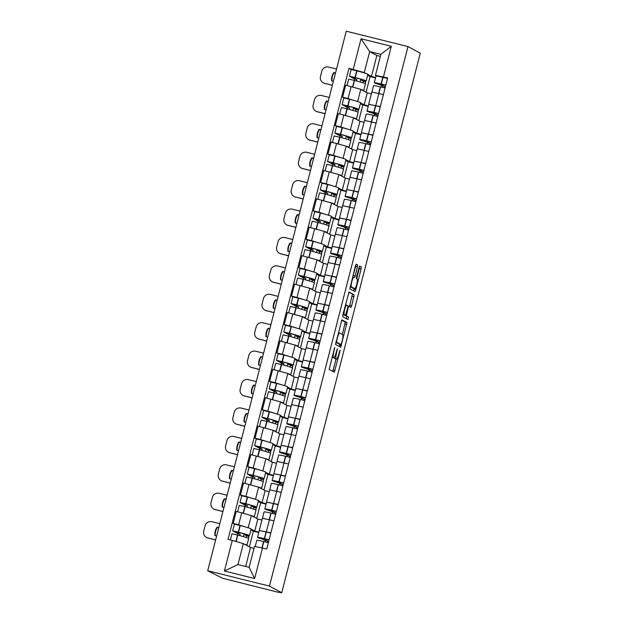 <?xml version="1.0" encoding="UTF-8"?>
<svg xmlns="http://www.w3.org/2000/svg" width="624" height="624" viewBox="0 0 624 624"><rect width="100%" height="100%" fill="white"/><g stroke="black" fill="none" stroke-linecap="round" stroke-linejoin="round"><path stroke-width="0.94" d="M334.729 347.35L329.152 369.439L334.3 372.216L339.916 351.577L340.025 350.212L338.879 353.824A5.912 1.006 104 0 1 336.539 359.065A5.912 1.006 104 0 1 336.5 359.05L336.071 358.816A5.912 1.006 104 0 1 336.625 352.607L337.381 348.785L336.227 352.388A5.912 1.006 104 0 1 333.887 357.63A5.912 1.006 104 0 1 333.848 357.614L333.419 357.388A5.912 1.006 104 0 1 333.973 351.172L334.729 347.35M357.435 266.932L357.607 264.989L356.156 264.209L355.423 265.847L349.838 288.889L354.97 291.665L355.719 290.027L361.132 268.928L361.304 266.986L359.549 266.042L356.499 276.713L356.327 278.655L357.193 279.123A4.945 0.842 104 0 1 356.756 284.209A4.945 0.842 104 0 1 354.767 288.701A4.945 0.842 104 0 1 354.736 288.686L351.351 286.861A4.945 0.842 104 0 1 351.796 281.767A4.945 0.842 104 0 1 353.777 277.282A4.945 0.842 104 0 1 353.808 277.298L354.385 277.602L355.118 275.964L357.435 266.932L355.633 266.487L355.852 264.592M407.995 46.566L420.264 53.188L281.736 592.722L269.467 586.1L407.995 46.566L346.25 31.2L207.722 570.734L222.698 578.292L277.82 592.176L280.901 592.511M341.89 319.823L335.556 344.495L340.704 347.272L347.03 322.592L341.866 319.816M342.872 314.746L349.034 292.016L354.167 294.793L351.679 305.76L350.945 307.398L348.832 306.267L348.106 307.905L346.39 315.838L348.559 317.008L347.927 319.511L342.693 316.688L342.872 314.746M281.736 592.722L279.934 592.27L280.839 592.761M269.467 586.1L207.722 570.734M260.075 530.728L270.878 532.841M251.098 529.136L254.74 531.094L258.898 532.132M261.924 520.096L257.829 519.074L251.339 515.572L241.722 512.795L238.633 524.815L249.155 528.083M238.633 524.815L233.15 523.45L234.538 524.199M273.967 520.814L262.392 518.255L259.303 530.283M241.722 512.795L236.231 511.423L233.15 523.45M267.368 502.312L278.179 504.426M258.398 500.721L262.033 502.679L266.198 503.716M241.839 495.784L240.443 495.035L245.934 496.4L256.448 499.668M281.26 492.398L269.693 489.84L266.604 501.868M269.217 491.681L265.122 490.659L258.64 487.157L243.532 483.007L240.443 495.035M274.669 473.897L285.472 476.011M265.691 472.306L269.334 474.263L273.491 475.301M249.132 467.368L247.736 466.619L253.227 467.984L263.749 471.253M288.561 463.983L276.986 461.425L273.897 473.452M276.518 463.265L272.415 462.244L265.933 458.741L250.825 454.592L247.736 466.619M281.962 445.481L292.765 447.595M272.992 443.89L276.627 445.848L280.784 446.885M256.425 438.953L255.037 438.204L260.528 439.569L271.042 442.837M295.854 435.568L284.279 433.009L281.198 445.037M283.811 434.85L279.716 433.828L273.226 430.326L258.118 426.176L255.037 438.204M289.255 417.066L300.066 419.172M280.285 415.475L283.92 417.433L288.085 418.47M263.726 410.537L262.33 409.789L267.821 411.154L278.343 414.422M303.155 407.152L291.58 404.594L288.491 416.621M291.104 406.435L287.009 405.413L280.527 401.911L265.418 397.761L262.33 409.789M296.556 388.651L307.359 390.757M287.578 387.052L291.221 389.017L295.378 390.055M271.019 382.122L269.623 381.373L275.114 382.738L285.636 386.006M310.448 378.737L298.873 376.178L295.784 388.206M298.405 378.019L294.302 376.997L287.82 373.495L272.711 369.346L269.623 381.373M303.849 360.235L314.66 362.341M294.879 358.636L298.514 360.602L302.671 361.639M278.312 353.707L276.923 352.958L282.415 354.323L292.929 357.591M317.741 350.321L306.166 347.763L303.085 359.791M305.698 349.604L301.603 348.582L295.113 345.08L280.012 340.93L276.923 352.958M311.142 331.82L321.953 333.926M302.172 330.221L305.807 332.186L309.972 333.224M285.613 325.291L284.216 324.542L289.708 325.907L300.23 329.176M325.042 321.906L313.466 319.348L310.378 331.375M312.991 321.188L308.896 320.167L302.414 316.664L287.305 312.515L284.216 324.542M318.443 303.404L329.246 305.51M309.465 301.805L313.108 303.771L317.265 304.808M292.906 296.876L291.517 296.119L297.001 297.492L307.523 300.76M332.335 293.491L320.759 290.932L317.671 302.952M320.291 292.773L316.189 291.751L309.707 288.249L294.598 284.099L291.517 296.119M325.736 274.989L336.547 277.095M316.766 273.39L320.401 275.356L324.566 276.393M300.206 268.46L298.81 267.704L304.301 269.077L314.816 272.345M339.628 265.075L328.06 262.517L324.971 274.537M327.584 264.358L323.489 263.336L317.008 259.834L301.899 255.684L298.81 267.704M333.037 246.574L343.84 248.68M324.059 244.975L327.701 246.94L331.859 247.978M307.499 240.045L306.103 239.288L311.594 240.661L322.117 243.929M346.928 236.66L335.353 234.101L332.264 246.121M334.885 235.942L330.782 234.92L324.301 231.418L309.192 227.269L306.103 239.288M340.33 218.158L351.133 220.264M331.352 216.559L334.994 218.525L339.152 219.562M314.792 211.63L313.404 210.873L318.895 212.246L329.41 215.514M354.221 208.244L342.646 205.686L339.565 217.706M342.178 207.519L338.083 206.505L331.594 203.003L316.485 198.853L313.404 210.873M347.623 189.743L358.433 191.849M338.653 188.144L342.287 190.109L346.453 191.147M322.093 183.214L320.697 182.458L326.188 183.83L336.71 187.099M361.522 179.829L349.947 177.271L346.858 189.29M349.471 179.104L345.376 178.09L338.894 174.587L323.786 170.438L320.697 182.458M354.923 161.327L365.726 163.433M345.946 159.728L349.588 161.694L353.746 162.731M329.386 154.799L327.99 154.042L333.481 155.407L344.003 158.683M368.815 151.414L357.24 148.855L354.151 160.875M356.772 150.688L352.669 149.674L346.187 146.172L331.079 142.022L327.99 154.042M362.216 132.912L373.027 135.018M353.246 131.313L356.881 133.279L361.039 134.316M336.679 126.383L335.291 125.627L340.782 126.992L351.296 130.268M376.108 122.998L364.533 120.44L361.452 132.46M364.065 122.273L359.97 121.259L353.48 117.757L338.38 113.607L335.291 125.627M369.509 104.497L380.32 106.603M360.539 102.898L364.174 104.863L368.339 105.901M343.98 97.968L342.584 97.211L348.075 98.576L358.597 101.852M383.409 94.583L371.834 92.024L368.745 104.044M371.358 93.857L367.263 92.843L360.781 89.341L345.673 85.192L342.584 97.211M367.263 92.843L364.174 104.863M359.97 121.259L356.881 133.279M352.669 149.674L349.588 161.694M345.376 178.09L342.287 190.109M338.083 206.505L334.994 218.525M330.782 234.92L327.701 246.94M323.489 263.336L320.401 275.356M316.189 291.751L313.108 303.771M308.896 320.167L305.807 332.186M301.603 348.582L298.514 360.602M294.302 376.997L291.221 389.017M287.009 405.413L283.92 417.433M279.716 433.828L276.627 445.848M272.415 462.244L269.334 474.263M265.122 490.659L262.033 502.679M257.829 519.074L254.74 531.094M253.999 548.356L250.528 547.49L243.344 543.613L237.97 564.564L249.132 567.341L254.506 546.39L266.737 548.987L387.676 77.945L375.453 75.348L380.827 54.397L369.665 51.62L364.291 72.571L365.89 73.437M250.528 547.49L245.653 566.475M262.509 547.934L254.647 578.534L224.406 571.007L232.268 540.407L243.344 543.613M364.291 72.571L348.98 68.312L228.033 539.354L232.268 540.407M353.207 69.365L361.07 38.766L391.303 46.285L383.448 76.892M380.328 56.363L376.849 55.497L369.665 51.62L361.07 38.766M376.81 76.081L375.453 75.348M367.832 74.482L371.475 76.448L375.632 77.485M376.849 55.497L371.475 76.448M351.273 69.553L348.98 68.312M243.422 536.64L244.14 533.863M250.723 508.225L251.433 505.448M258.016 479.809L258.734 477.032M265.317 451.394L266.027 448.617M272.61 422.978L273.32 420.202M279.903 394.563L280.621 391.786M287.204 366.148L287.914 363.371M294.497 337.724L295.207 334.948M301.79 309.309L302.507 306.532M309.091 280.894L309.8 278.117M316.384 252.478L317.101 249.701M323.684 224.063L324.394 221.286M330.977 195.647L331.687 192.871M338.27 167.232L338.988 164.455M345.571 138.817L346.281 136.04M352.864 110.401L353.574 107.624M360.157 81.986L360.875 79.209M254.647 578.534L249.132 567.341M224.406 571.007L237.97 564.564M380.827 54.397L391.303 46.285M334.019 357.614A5.912 1.006 104 0 0 334.269 358.371L336.071 358.816M334.784 358.621A5.912 1.006 104 0 1 334.737 358.621A5.912 1.006 104 0 1 334.698 358.605L334.269 358.371M332.803 371.405L336.102 358.956M342.397 334.448L345.228 322.148L341.585 320.174M339.206 346.46L339.862 344.308M336.632 340.798L336.515 342.163L341.024 344.596L342.209 340.86A5.912 1.006 104 0 0 342.763 334.643L339.682 332.982A5.912 1.006 104 0 0 339.643 332.966A5.912 1.006 104 0 0 337.303 338.208L336.632 340.798L336.211 340.696M339.245 344.152L335.798 342.295M348.722 292.375L354.167 294.793M349.44 306.595L352.365 294.341M344.51 315.089L348.559 317.008M346.39 318.685L346.765 316.563M346.687 305.105A4.945 0.842 104 0 0 346.655 305.089A4.945 0.842 104 0 0 344.666 309.582A4.945 0.842 104 0 0 344.23 314.668L345.431 315.315L347.701 307.687L347.88 305.744L345.431 304.785L346.616 305.089M343.621 314.863L345.423 315.315L342.935 314.496M352.755 277.025L355.633 266.487M354.767 288.701L352.973 288.249A4.945 0.842 104 0 0 353.005 288.257A4.945 0.842 104 0 1 352.934 288.241L350.072 286.689M356.671 278.842L359.33 268.484L359.26 266.409M353.48 290.854L354.182 288.553M239.827 535.618L240.185 534.238L235.076 531.469L238.04 532.132A11.856 0.507 14.4 0 1 246.932 534.846A11.856 0.507 14.4 0 1 247.073 534.971A11.856 0.507 14.4 0 1 244.358 534.612L246.659 535.852L246.238 537.498M248.516 538.333L248.999 536.437L246.862 535.283A14.305 0.616 -165.6 0 0 249.444 535.579L251.152 528.934A14.305 0.616 -165.6 0 0 250.973 528.778A14.305 0.616 -165.6 0 0 240.248 525.509L234.406 524.215L232.705 530.86L237.845 533.66L237.502 534.994M249.444 535.579A14.305 0.616 -165.6 0 0 249.272 535.423A14.305 0.616 -165.6 0 0 238.54 532.155L232.705 530.86M230.373 539.939L231.956 533.777L237.799 535.072A14.305 0.616 14.4 0 1 248.524 538.34A14.305 0.616 14.4 0 1 248.695 538.496L246.987 545.142A14.305 0.616 -165.6 0 0 246.815 544.986A14.305 0.616 -165.6 0 0 244.039 543.988M246.176 545.142A14.305 0.616 -165.6 0 0 246.987 545.142M255.2 546.523L256.807 540.29A14.305 0.616 14.4 0 1 263.593 541.492L268.351 542.701M269.1 539.783L264.342 538.582A14.305 0.616 -165.6 0 0 257.556 537.381A14.305 0.616 -165.6 0 0 263.242 539.354L265.379 540.509L265.044 541.835M270.808 533.138L266.05 531.929A14.305 0.616 -165.6 0 0 259.256 530.728L257.556 537.381M258.788 532.576L253.383 531.227L249.374 546.866M253.383 531.227L250.903 529.893M265.637 539.003L265.418 539.846A11.856 0.507 14.4 0 1 259.919 537.989A11.856 0.507 14.4 0 1 265.551 538.98L269.061 539.932M267.376 542.435L267.719 541.094L265.418 539.846M244.522 533.98L244.358 534.612M219.804 523.684L211.895 521.719A5.647 5.561 -61.6 0 0 205.093 525.837L203.736 531.118A5.647 5.561 -61.6 0 0 207.737 537.927L215.615 540.002M215.639 539.9L207.737 537.927M240.185 534.238L237.845 533.66M248.999 536.437L246.659 535.852M267.719 541.094L265.379 540.509M218.774 527.701L217.464 527.381A11.669 11.489 -61.6 0 0 215.303 535.642M208.112 538.13A5.647 5.561 118.4 0 1 206.833 537.638L206.458 537.436M216.645 535.977L214.937 535.556A11.669 11.489 -61.6 0 1 217.09 527.179L217.464 527.381M218.798 527.6L217.09 527.179M247.12 507.203L247.478 505.822L242.369 503.053L245.333 503.716A11.856 0.507 14.4 0 1 254.225 506.431A11.856 0.507 14.4 0 1 254.374 506.555A11.856 0.507 14.4 0 1 251.659 506.197L253.96 507.437L253.539 509.083M237.604 511.766L239.249 505.362L245.092 506.657A14.305 0.616 14.4 0 1 255.817 509.925L256.3 508.022L254.163 506.867A14.305 0.616 -165.6 0 0 256.745 507.164L258.445 500.518A14.305 0.616 -165.6 0 0 258.274 500.362A14.305 0.616 -165.6 0 0 247.549 497.094L241.706 495.799L239.998 502.445L245.138 505.245L244.795 506.579M256.745 507.164A14.305 0.616 -165.6 0 0 256.565 507.008A14.305 0.616 -165.6 0 0 245.84 503.74L239.998 502.445M255.817 509.925A14.305 0.616 14.4 0 1 255.996 510.081L254.288 516.727A14.305 0.616 -165.6 0 0 254.108 516.571A14.305 0.616 -165.6 0 0 251.332 515.572M253.469 516.727A14.305 0.616 -165.6 0 0 254.288 516.727M262.47 518.232L264.1 511.875A14.305 0.616 14.4 0 1 270.894 513.076L275.644 514.285M276.393 511.368L271.635 510.159A14.305 0.616 -165.6 0 0 264.849 508.966A14.305 0.616 -165.6 0 0 270.543 510.939L272.68 512.093L272.337 513.419M278.101 504.722L273.343 503.513A14.305 0.616 -165.6 0 0 266.557 502.312L264.849 508.966M266.081 504.161L260.684 502.811L256.667 518.45M260.684 502.811L258.203 501.478M272.938 510.588L272.719 511.43A11.856 0.507 14.4 0 1 267.22 509.574A11.856 0.507 14.4 0 1 272.844 510.565L276.354 511.516M274.677 514.02L275.02 512.678L272.719 511.43M251.815 505.565L251.659 506.197M227.097 495.269L219.196 493.303A5.647 5.561 -61.6 0 0 212.386 497.422L211.037 502.702A5.647 5.561 -61.6 0 0 215.03 509.512L222.908 511.586M222.94 511.477L215.03 509.512M247.478 505.822L245.138 505.245M256.3 508.022L253.96 507.437M275.02 512.678L272.68 512.093M226.067 499.286L224.765 498.966A11.669 11.489 -61.6 0 0 222.596 507.226M215.405 509.714A5.647 5.561 118.4 0 1 214.126 509.223L213.751 509.02M223.946 507.562L222.23 507.14A11.669 11.489 -61.6 0 1 224.383 498.763L224.765 498.966M226.091 499.184L224.383 498.763M254.42 478.787L254.771 477.407L249.662 474.638L252.626 475.301A11.856 0.507 14.4 0 1 261.518 478.015A11.856 0.507 14.4 0 1 261.667 478.14A11.856 0.507 14.4 0 1 258.952 477.781L261.253 479.021L260.832 480.667M244.904 483.35L246.542 476.947L252.385 478.241A14.305 0.616 14.4 0 1 263.11 481.51L263.593 479.606L261.456 478.452A14.305 0.616 -165.6 0 0 264.038 478.748L265.746 472.103A14.305 0.616 -165.6 0 0 265.567 471.947A14.305 0.616 -165.6 0 0 254.842 468.679L248.999 467.384L247.291 474.029L252.431 476.822L252.088 478.163M264.038 478.748A14.305 0.616 -165.6 0 0 263.858 478.592A14.305 0.616 -165.6 0 0 253.133 475.324L247.291 474.029M263.11 481.51A14.305 0.616 14.4 0 1 263.289 481.666L261.581 488.311A14.305 0.616 -165.6 0 0 261.409 488.155A14.305 0.616 -165.6 0 0 258.632 487.157L255.551 499.184M260.77 488.311A14.305 0.616 -165.6 0 0 261.581 488.311M269.763 489.817L271.393 483.46A14.305 0.616 14.4 0 1 278.187 484.661L282.937 485.87M283.686 482.953L278.936 481.744A14.305 0.616 -165.6 0 0 272.142 480.542A14.305 0.616 -165.6 0 0 277.836 482.524L279.973 483.678L279.63 485.004M285.394 476.307L280.644 475.098A14.305 0.616 -165.6 0 0 273.85 473.897L272.142 480.542M273.374 475.745L267.977 474.396L263.96 490.035M267.977 474.396L265.496 473.062M280.231 482.173L280.012 483.015A11.856 0.507 14.4 0 1 274.513 481.159A11.856 0.507 14.4 0 1 280.145 482.149L283.655 483.101M281.97 485.605L282.313 484.263L280.012 483.015M259.116 477.149L258.952 477.781M234.398 466.853L226.489 464.888A5.647 5.561 -61.6 0 0 219.687 469.006L218.33 474.287A5.647 5.561 -61.6 0 0 222.323 481.096L230.209 483.171M230.233 483.062L222.323 481.096M254.771 477.407L252.431 476.822M263.593 479.606L261.253 479.021M282.313 484.263L279.973 483.678M233.36 470.87L232.058 470.551A11.669 11.489 -61.6 0 0 229.889 478.811M222.706 481.299A5.647 5.561 118.4 0 1 221.426 480.808L221.044 480.605M231.239 479.146L229.531 478.725A11.669 11.489 -61.6 0 1 231.676 470.348L232.058 470.551M233.392 470.769L231.676 470.348M261.713 450.372L262.072 448.991L256.963 446.222L259.927 446.885A11.856 0.507 14.4 0 1 268.819 449.6A11.856 0.507 14.4 0 1 268.96 449.725A11.856 0.507 14.4 0 1 266.245 449.366L268.546 450.606L268.125 452.252M270.403 453.086L270.886 451.183L268.749 450.037A14.305 0.616 -165.6 0 0 271.331 450.333L273.039 443.687A14.305 0.616 -165.6 0 0 272.867 443.531A14.305 0.616 -165.6 0 0 262.135 440.263L256.3 438.968L254.592 445.614L259.732 448.406L259.389 449.748M271.331 450.333A14.305 0.616 -165.6 0 0 271.159 450.177A14.305 0.616 -165.6 0 0 260.434 446.909L254.592 445.614M252.197 454.935L253.843 448.531L259.685 449.826A14.305 0.616 14.4 0 1 270.41 453.094A14.305 0.616 14.4 0 1 270.582 453.25L268.882 459.896A14.305 0.616 -165.6 0 0 268.702 459.74A14.305 0.616 -165.6 0 0 265.925 458.741L262.844 470.769M268.063 459.896A14.305 0.616 -165.6 0 0 268.882 459.896M277.064 461.401L278.694 455.044A14.305 0.616 14.4 0 1 285.48 456.245L290.238 457.454M290.987 454.537L286.229 453.328A14.305 0.616 -165.6 0 0 279.443 452.127A14.305 0.616 -165.6 0 0 285.129 454.108L287.266 455.263L286.931 456.589M292.695 447.892L287.937 446.683A14.305 0.616 -165.6 0 0 281.151 445.481L279.443 452.127M280.675 447.33L275.27 445.981L271.261 461.62M275.27 445.981L272.797 444.647M287.524 453.757L287.305 454.6A11.856 0.507 14.4 0 1 281.814 452.735A11.856 0.507 14.4 0 1 287.438 453.734L290.948 454.685M289.263 457.189L289.606 455.848L287.305 454.6M266.409 448.734L266.245 449.366M241.691 438.438L233.782 436.472A5.647 5.561 -61.6 0 0 226.98 440.591L225.623 445.871A5.647 5.561 -61.6 0 0 229.624 452.681L237.502 454.756M237.526 454.646L229.624 452.681M262.072 448.991L259.732 448.406M270.886 451.183L268.546 450.606M289.606 455.848L287.266 455.263M240.661 442.455L239.351 442.135A11.669 11.489 -61.6 0 0 237.19 450.395M229.999 452.884A5.647 5.561 118.4 0 1 228.719 452.392L228.345 452.189M238.532 450.731L236.824 450.31A11.669 11.489 -61.6 0 1 238.976 441.932L239.351 442.135M240.685 442.354L238.976 441.932M269.014 421.957L269.365 420.576L264.256 417.807L267.22 418.47A11.856 0.507 14.4 0 1 276.112 421.184A11.856 0.507 14.4 0 1 276.26 421.309A11.856 0.507 14.4 0 1 273.546 420.943L275.847 422.191L275.426 423.836M277.696 424.671L278.187 422.768L276.05 421.613A14.305 0.616 -165.6 0 0 278.632 421.918L280.34 415.272A14.305 0.616 -165.6 0 0 280.16 415.116A14.305 0.616 -165.6 0 0 269.435 411.848L263.593 410.553L261.885 417.199L267.025 419.991L266.682 421.333M278.632 421.918A14.305 0.616 -165.6 0 0 278.452 421.762A14.305 0.616 -165.6 0 0 267.727 418.493L261.885 417.199M259.49 426.52L261.136 420.116L266.978 421.411A14.305 0.616 14.4 0 1 277.703 424.679A14.305 0.616 14.4 0 1 277.883 424.835L276.175 431.48A14.305 0.616 -165.6 0 0 275.995 431.324A14.305 0.616 -165.6 0 0 273.218 430.326L270.145 442.354M275.363 431.48A14.305 0.616 -165.6 0 0 276.175 431.48M284.357 432.986L285.987 426.629A14.305 0.616 14.4 0 1 292.781 427.83L297.531 429.039M298.28 426.122L293.53 424.913A14.305 0.616 -165.6 0 0 286.736 423.712A14.305 0.616 -165.6 0 0 292.43 425.693L294.567 426.847L294.224 428.173M299.988 419.476L295.23 418.267A14.305 0.616 -165.6 0 0 288.444 417.066L286.736 423.712M287.968 418.915L282.571 417.565L278.554 433.204M282.571 417.565L280.09 416.231M294.824 425.342L294.606 426.184A11.856 0.507 14.4 0 1 289.107 424.32A11.856 0.507 14.4 0 1 294.739 425.318L298.241 426.27M296.564 428.774L296.907 427.432L294.606 426.184M273.702 420.319L273.546 420.943M248.984 410.023L241.082 408.057A5.647 5.561 -61.6 0 0 234.281 412.175L232.924 417.456A5.647 5.561 -61.6 0 0 236.917 424.265L244.795 426.34M244.826 426.231L236.917 424.265M269.365 420.576L267.025 419.991M278.187 422.768L275.847 422.191M296.907 427.432L294.567 426.847M247.954 414.04L246.652 413.72A11.669 11.489 -61.6 0 0 244.483 421.98M237.299 424.468A5.647 5.561 118.4 0 1 236.02 423.977L235.638 423.774M245.833 422.315L244.117 421.894A11.669 11.489 -61.6 0 1 246.269 413.517L246.652 413.72M247.985 413.938L246.269 413.517M276.307 393.541L276.658 392.161L271.549 389.392L274.521 390.055A11.856 0.507 14.4 0 1 283.405 392.769A11.856 0.507 14.4 0 1 283.553 392.894A11.856 0.507 14.4 0 1 280.839 392.527L283.14 393.775L282.719 395.421M284.996 396.256L285.48 394.352L283.343 393.198A14.305 0.616 -165.6 0 0 285.925 393.502L287.633 386.849A14.305 0.616 -165.6 0 0 287.453 386.701A14.305 0.616 -165.6 0 0 276.728 383.432L270.886 382.138L269.178 388.783L274.318 391.576L273.975 392.917M285.925 393.502A14.305 0.616 -165.6 0 0 285.745 393.346A14.305 0.616 -165.6 0 0 275.02 390.078L269.178 388.783M266.791 398.104L268.437 391.7L274.271 392.995A14.305 0.616 14.4 0 1 285.004 396.263A14.305 0.616 14.4 0 1 285.176 396.412L283.468 403.065A14.305 0.616 -165.6 0 0 283.296 402.909A14.305 0.616 -165.6 0 0 280.519 401.911L277.438 413.93M282.656 403.065A14.305 0.616 -165.6 0 0 283.468 403.065M291.65 404.57L293.28 398.213A14.305 0.616 14.4 0 1 300.074 399.415L304.832 400.624M305.581 397.706L300.823 396.497A14.305 0.616 -165.6 0 0 294.029 395.296A14.305 0.616 -165.6 0 0 299.723 397.277L301.86 398.432L301.525 399.758M307.281 391.061L302.531 389.852A14.305 0.616 -165.6 0 0 295.737 388.651L294.029 395.296M295.269 390.499L289.864 389.15L285.847 404.789M289.864 389.15L287.383 387.816M302.117 396.926L301.899 397.769A11.856 0.507 14.4 0 1 296.4 395.905A11.856 0.507 14.4 0 1 302.032 396.903L305.542 397.855M303.857 400.358L304.2 399.017L301.899 397.769M281.003 391.903L280.839 392.527M256.285 381.607L248.375 379.642A5.647 5.561 -61.6 0 0 241.574 383.76L240.217 389.041A5.647 5.561 -61.6 0 0 244.21 395.85L252.096 397.925M252.119 397.816L244.21 395.85M276.658 392.161L274.318 391.576M285.48 394.352L283.14 393.775M304.2 399.017L301.86 398.432M255.247 385.624L253.945 385.304A11.669 11.489 -61.6 0 0 251.776 393.565M244.592 396.053A5.647 5.561 118.4 0 1 243.313 395.561L242.931 395.359M253.126 393.9L251.417 393.479A11.669 11.489 -61.6 0 1 253.57 385.094L253.945 385.304M255.278 385.523L253.57 385.094M283.6 365.126L283.959 363.745L278.85 360.976L281.814 361.639A11.856 0.507 14.4 0 1 290.706 364.346A11.856 0.507 14.4 0 1 290.854 364.478A11.856 0.507 14.4 0 1 288.132 364.112L290.441 365.36L290.012 367.006M274.084 369.689L275.73 363.285L281.572 364.58A14.305 0.616 14.4 0 1 292.297 367.848L292.781 365.937L290.644 364.783A14.305 0.616 -165.6 0 0 293.218 365.087L294.926 358.433A14.305 0.616 -165.6 0 0 294.754 358.285A14.305 0.616 -165.6 0 0 284.029 355.017L278.187 353.722L276.479 360.368L281.619 363.16L281.276 364.502M293.218 365.087A14.305 0.616 -165.6 0 0 293.046 364.931A14.305 0.616 -165.6 0 0 282.321 361.663L276.479 360.368M292.297 367.848A14.305 0.616 14.4 0 1 292.477 367.996L290.768 374.65A14.305 0.616 -165.6 0 0 290.589 374.494A14.305 0.616 -165.6 0 0 287.812 373.495L284.731 385.515M289.949 374.65A14.305 0.616 -165.6 0 0 290.768 374.65M298.951 376.155L300.581 369.798A14.305 0.616 14.4 0 1 307.367 370.999L312.125 372.208M312.874 369.291L308.116 368.082A14.305 0.616 -165.6 0 0 301.33 366.881A14.305 0.616 -165.6 0 0 307.016 368.862L309.161 370.016L308.818 371.342M314.582 362.645L309.824 361.436A14.305 0.616 -165.6 0 0 303.038 360.235L301.33 366.881M302.562 362.076L297.157 360.734L293.147 376.373M297.157 360.734L294.684 359.401M309.41 368.511L309.192 369.353A11.856 0.507 14.4 0 1 303.701 367.489A11.856 0.507 14.4 0 1 309.325 368.488L312.835 369.439M311.15 371.943L311.501 370.601L309.192 369.353M288.296 363.488L288.132 364.112M263.578 353.192L255.668 351.226A5.647 5.561 -61.6 0 0 248.867 355.345L247.51 360.625A5.647 5.561 -61.6 0 0 251.511 367.435L259.389 369.509M259.42 369.4L251.511 367.435M283.959 363.745L281.619 363.16M292.781 365.937L290.441 365.36M311.501 370.601L309.161 370.016M262.548 357.209L261.238 356.889A11.669 11.489 -61.6 0 0 259.077 365.149M251.885 367.637A5.647 5.561 118.4 0 1 250.606 367.146L250.232 366.943M260.419 365.485L258.71 365.063A11.669 11.489 -61.6 0 1 260.863 356.678L261.238 356.889M262.571 357.107L260.863 356.678M290.901 336.71L291.252 335.33L286.143 332.561L289.107 333.224A11.856 0.507 14.4 0 1 297.999 335.93A11.856 0.507 14.4 0 1 298.147 336.063A11.856 0.507 14.4 0 1 295.433 335.696L297.734 336.944L297.313 338.59M281.377 341.273L283.023 334.87L288.865 336.164A14.305 0.616 14.4 0 1 299.59 339.433L300.074 337.522L297.937 336.367A14.305 0.616 -165.6 0 0 300.518 336.671L302.227 330.018A14.305 0.616 -165.6 0 0 302.047 329.87A14.305 0.616 -165.6 0 0 291.322 326.602L285.48 325.307L283.772 331.952L288.912 334.745L288.569 336.086M300.518 336.671A14.305 0.616 -165.6 0 0 300.339 336.515A14.305 0.616 -165.6 0 0 289.614 333.247L283.772 331.952M299.59 339.433A14.305 0.616 14.4 0 1 299.77 339.581L298.061 346.234A14.305 0.616 -165.6 0 0 297.882 346.078A14.305 0.616 -165.6 0 0 295.113 345.08L292.032 357.1M297.25 346.234A14.305 0.616 -165.6 0 0 298.061 346.234M306.244 347.74L307.874 341.383A14.305 0.616 14.4 0 1 314.668 342.584L319.418 343.793M320.167 340.876L315.416 339.667A14.305 0.616 -165.6 0 0 308.623 338.465A14.305 0.616 -165.6 0 0 314.317 340.447L316.454 341.601L316.111 342.927M321.875 334.23L317.125 333.021A14.305 0.616 -165.6 0 0 310.331 331.82L308.623 338.465M309.855 333.661L304.457 332.319L300.44 347.958M304.457 332.319L301.977 330.985M316.711 340.096L316.493 340.938A11.856 0.507 14.4 0 1 310.994 339.074A11.856 0.507 14.4 0 1 316.625 340.072L320.128 341.024M318.451 343.528L318.794 342.186L316.493 340.938M295.597 335.072L295.433 335.696M270.878 324.776L262.969 322.811A5.647 5.561 -61.6 0 0 256.168 326.929L254.81 332.21A5.647 5.561 -61.6 0 0 258.804 339.019L266.682 341.094M266.713 340.985L258.804 339.019M291.252 335.33L288.912 334.745M300.074 337.522L297.734 336.944M318.794 342.186L316.454 341.601M269.841 328.793L268.538 328.474A11.669 11.489 -61.6 0 0 266.37 336.734M259.186 339.222A5.647 5.561 118.4 0 1 257.907 338.731L257.525 338.528M267.719 337.069L266.011 336.648A11.669 11.489 -61.6 0 1 268.156 328.263L268.538 328.474M269.872 328.692L268.156 328.263M298.194 308.295L298.553 306.914L293.436 304.145L296.408 304.808A11.856 0.507 14.4 0 1 305.3 307.515A11.856 0.507 14.4 0 1 305.44 307.648A11.856 0.507 14.4 0 1 302.726 307.281L305.027 308.529L304.606 310.167M288.678 312.858L290.324 306.454L296.158 307.749A14.305 0.616 14.4 0 1 306.891 311.017L307.367 309.106L305.23 307.952A14.305 0.616 -165.6 0 0 307.811 308.256L309.52 301.603A14.305 0.616 -165.6 0 0 309.34 301.454A14.305 0.616 -165.6 0 0 298.615 298.186L292.773 296.891L291.073 303.537L296.213 306.329L295.87 307.671M307.811 308.256A14.305 0.616 -165.6 0 0 307.64 308.1A14.305 0.616 -165.6 0 0 296.907 304.832L291.073 303.537M306.891 311.017A14.305 0.616 14.4 0 1 307.063 311.165L305.354 317.819A14.305 0.616 -165.6 0 0 305.183 317.663A14.305 0.616 -165.6 0 0 302.406 316.664L299.325 328.684M304.543 317.819A14.305 0.616 -165.6 0 0 305.354 317.819M313.537 319.324L315.175 312.967A14.305 0.616 14.4 0 1 321.961 314.168L326.719 315.377M327.467 312.46L322.709 311.251A14.305 0.616 -165.6 0 0 315.923 310.05A14.305 0.616 -165.6 0 0 321.61 312.031L323.747 313.186L323.411 314.512M329.168 305.815L324.418 304.606A14.305 0.616 -165.6 0 0 317.624 303.404L315.923 310.05M317.156 305.245L311.75 303.904L307.733 319.543M311.75 303.904L309.27 302.57M324.004 311.672L323.786 312.523A11.856 0.507 14.4 0 1 318.287 310.658A11.856 0.507 14.4 0 1 323.918 311.657L327.428 312.608M325.744 315.112L326.087 313.771L323.786 312.523M302.89 306.657L302.726 307.281M278.171 296.361L270.262 294.395A5.647 5.561 -61.6 0 0 263.461 298.514L262.103 303.794A5.647 5.561 -61.6 0 0 266.105 310.604L273.983 312.679M274.006 312.569L266.105 310.604M298.553 306.914L296.213 306.329M307.367 309.106L305.027 308.529M326.087 313.771L323.747 313.186M277.142 300.378L275.831 300.058A11.669 11.489 -61.6 0 0 273.671 308.318M266.479 310.807A5.647 5.561 118.4 0 1 265.2 310.315L264.826 310.112M275.012 308.654L273.304 308.233A11.669 11.489 -61.6 0 1 275.457 299.848L275.831 300.058M277.165 300.277L275.457 299.848M305.487 279.88L305.846 278.499L300.737 275.73L303.701 276.393A11.856 0.507 14.4 0 1 312.593 279.1A11.856 0.507 14.4 0 1 312.741 279.232A11.856 0.507 14.4 0 1 310.027 278.866L312.328 280.114L311.906 281.752M295.971 284.443L297.617 278.039L303.459 279.334A14.305 0.616 14.4 0 1 314.184 282.602L314.668 280.691L312.53 279.536A14.305 0.616 -165.6 0 0 315.112 279.841L316.813 273.187A14.305 0.616 -165.6 0 0 316.641 273.039A14.305 0.616 -165.6 0 0 305.916 269.771L300.074 268.476L298.366 275.122L303.506 277.914L303.163 279.256M315.112 279.841A14.305 0.616 -165.6 0 0 314.933 279.685A14.305 0.616 -165.6 0 0 304.208 276.416L298.366 275.122M314.184 282.602A14.305 0.616 14.4 0 1 314.363 282.75L312.655 289.403A14.305 0.616 -165.6 0 0 312.476 289.247A14.305 0.616 -165.6 0 0 309.699 288.249L306.618 300.269M311.836 289.403A14.305 0.616 -165.6 0 0 312.655 289.403M320.837 290.909L322.468 284.552A14.305 0.616 14.4 0 1 329.254 285.753L334.012 286.962M334.76 284.045L330.002 282.836A14.305 0.616 -165.6 0 0 323.216 281.635A14.305 0.616 -165.6 0 0 328.91 283.616L331.048 284.77L330.704 286.096M336.469 277.399L331.711 276.19A14.305 0.616 -165.6 0 0 324.925 274.989L323.216 281.635M324.449 276.83L319.051 275.488L315.034 291.127M319.051 275.488L316.571 274.154M331.297 283.257L331.087 284.107A11.856 0.507 14.4 0 1 325.588 282.243A11.856 0.507 14.4 0 1 331.211 283.241L334.721 284.193M333.044 286.697L333.388 285.355L331.087 284.107M310.183 278.242L310.027 278.866M285.464 267.946L277.563 265.98A5.647 5.561 -61.6 0 0 270.754 270.098L269.404 275.379A5.647 5.561 -61.6 0 0 273.398 282.188L281.276 284.255M281.307 284.154L273.398 282.188M305.846 278.499L303.506 277.914M314.668 280.691L312.328 280.114M333.388 285.355L331.048 284.77M284.435 271.963L283.132 271.643A11.669 11.489 -61.6 0 0 280.964 279.903M273.772 282.391A5.647 5.561 118.4 0 1 272.493 281.9L272.119 281.689M282.313 280.238L280.597 279.817A11.669 11.489 -61.6 0 1 282.75 271.432L283.132 271.643M284.458 271.861L282.75 271.432M312.788 251.464L313.139 250.084L308.03 247.315L310.994 247.978A11.856 0.507 14.4 0 1 319.886 250.684A11.856 0.507 14.4 0 1 320.034 250.817A11.856 0.507 14.4 0 1 317.32 250.45L319.621 251.698L319.199 253.336M321.469 254.179L321.961 252.275L319.823 251.121A14.305 0.616 -165.6 0 0 322.405 251.425L324.113 244.772A14.305 0.616 -165.6 0 0 323.934 244.624A14.305 0.616 -165.6 0 0 313.209 241.355L307.367 240.061L305.659 246.706L310.799 249.499L310.456 250.84M322.405 251.425A14.305 0.616 -165.6 0 0 322.226 251.269A14.305 0.616 -165.6 0 0 311.501 248.001L305.659 246.706M303.272 256.027L304.91 249.623L310.752 250.918A14.305 0.616 14.4 0 1 321.477 254.186A14.305 0.616 14.4 0 1 321.656 254.335L319.948 260.988A14.305 0.616 -165.6 0 0 319.777 260.832A14.305 0.616 -165.6 0 0 317 259.834L313.919 271.853M319.137 260.988A14.305 0.616 -165.6 0 0 319.948 260.988M328.13 262.493L329.761 256.136A14.305 0.616 14.4 0 1 336.554 257.338L341.305 258.547M342.053 255.629L337.303 254.42A14.305 0.616 -165.6 0 0 330.509 253.219A14.305 0.616 -165.6 0 0 336.203 255.2L338.341 256.355L337.997 257.681M343.762 248.984L339.011 247.775A14.305 0.616 -165.6 0 0 332.218 246.574L330.509 253.219M331.742 248.414L326.344 247.073L322.327 262.712M326.344 247.073L323.864 245.739M338.598 254.842L338.38 255.692A11.856 0.507 14.4 0 1 332.881 253.828A11.856 0.507 14.4 0 1 338.512 254.826L342.022 255.778M340.337 258.281L340.681 256.94L338.38 255.692M317.483 249.826L317.32 250.45M292.765 239.53L284.856 237.565A5.647 5.561 -61.6 0 0 278.054 241.683L276.697 246.964A5.647 5.561 -61.6 0 0 280.691 253.773L288.577 255.84M288.6 255.739L280.691 253.773M313.139 250.084L310.799 249.499M321.961 252.275L319.621 251.698M340.681 256.94L338.341 256.355M291.728 243.547L290.425 243.22A11.669 11.489 -61.6 0 0 288.257 251.488M281.073 253.976A5.647 5.561 118.4 0 1 279.794 253.484L279.412 253.274M289.606 251.823L287.898 251.402A11.669 11.489 -61.6 0 1 290.043 243.017L290.425 243.22M291.759 243.446L290.043 243.017M320.081 223.049L320.44 221.668L315.331 218.899L318.295 219.562A11.856 0.507 14.4 0 1 327.187 222.269A11.856 0.507 14.4 0 1 327.327 222.401A11.856 0.507 14.4 0 1 324.613 222.035L326.914 223.283L326.492 224.921M310.565 227.612L312.211 221.208L318.053 222.503A14.305 0.616 14.4 0 1 328.778 225.771L329.254 223.86L327.116 222.706A14.305 0.616 -165.6 0 0 329.698 223.01L331.406 216.356A14.305 0.616 -165.6 0 0 331.235 216.208A14.305 0.616 -165.6 0 0 320.502 212.94L314.668 211.645L312.959 218.291L318.1 221.083L317.756 222.425M329.698 223.01A14.305 0.616 -165.6 0 0 329.527 222.854A14.305 0.616 -165.6 0 0 318.802 219.586L312.959 218.291M328.778 225.771A14.305 0.616 14.4 0 1 328.949 225.919L327.249 232.573A14.305 0.616 -165.6 0 0 327.07 232.417A14.305 0.616 -165.6 0 0 324.293 231.418L321.212 243.438M326.43 232.573A14.305 0.616 -165.6 0 0 327.249 232.573M335.431 234.078L337.061 227.721A14.305 0.616 14.4 0 1 343.847 228.922L348.605 230.131M349.354 227.214L344.596 226.005A14.305 0.616 -165.6 0 0 337.81 224.804A14.305 0.616 -165.6 0 0 343.496 226.785L345.634 227.939L345.298 229.265M351.062 220.568L346.304 219.359A14.305 0.616 -165.6 0 0 339.518 218.158L337.81 224.804M339.043 219.999L333.637 218.657L329.628 234.296M333.637 218.657L331.165 217.316M345.891 226.426L345.673 227.276A11.856 0.507 14.4 0 1 340.181 225.412A11.856 0.507 14.4 0 1 345.805 226.411L349.315 227.362M347.63 229.858L347.974 228.517L345.673 227.276M324.776 221.411L324.613 222.035M300.058 211.115L292.149 209.149A5.647 5.561 -61.6 0 0 285.347 213.268L283.99 218.548A5.647 5.561 -61.6 0 0 287.992 225.358L295.87 227.425M295.893 227.323L287.992 225.358M320.44 221.668L318.1 221.083M329.254 223.86L326.914 223.283M347.974 228.517L345.634 227.939M299.029 215.132L297.718 214.804A11.669 11.489 -61.6 0 0 295.558 223.072M288.366 225.56A5.647 5.561 118.4 0 1 287.087 225.069L286.712 224.858M296.899 223.408L295.191 222.986A11.669 11.489 -61.6 0 1 297.344 214.601L297.718 214.804M299.052 215.03L297.344 214.601M327.382 194.633L327.733 193.253L322.624 190.484L325.588 191.147A11.856 0.507 14.4 0 1 334.48 193.853A11.856 0.507 14.4 0 1 334.628 193.986A11.856 0.507 14.4 0 1 331.913 193.619L334.214 194.867L333.793 196.505M317.858 199.196L319.504 192.793L325.346 194.087A14.305 0.616 14.4 0 1 336.071 197.356L336.554 195.445L334.417 194.29A14.305 0.616 -165.6 0 0 336.999 194.594L338.707 187.941A14.305 0.616 -165.6 0 0 338.528 187.793A14.305 0.616 -165.6 0 0 327.803 184.525L321.961 183.23L320.252 189.875L325.393 192.668L325.049 194.009M336.999 194.594A14.305 0.616 -165.6 0 0 336.82 194.438A14.305 0.616 -165.6 0 0 326.095 191.17L320.252 189.875M336.071 197.356A14.305 0.616 14.4 0 1 336.25 197.504L334.542 204.157A14.305 0.616 -165.6 0 0 334.363 204.001A14.305 0.616 -165.6 0 0 331.586 203.003L328.513 215.023M333.731 204.157A14.305 0.616 -165.6 0 0 334.542 204.157M342.724 205.663L344.354 199.306A14.305 0.616 14.4 0 1 351.148 200.507L355.898 201.716M356.647 198.799L351.897 197.59A14.305 0.616 -165.6 0 0 345.103 196.388A14.305 0.616 -165.6 0 0 350.797 198.37L352.934 199.524L352.591 200.85M358.355 192.153L353.597 190.944A14.305 0.616 -165.6 0 0 346.811 189.743L345.103 196.388M346.336 191.584L340.938 190.242L336.921 205.881M340.938 190.242L338.458 188.9M353.192 198.011L352.973 198.861A11.856 0.507 14.4 0 1 347.474 196.997A11.856 0.507 14.4 0 1 353.098 197.995L356.608 198.947M354.931 201.443L355.274 200.101L352.973 198.861M332.069 192.995L331.913 193.619M307.351 182.699L299.45 180.726A5.647 5.561 -61.6 0 0 292.648 184.852L291.291 190.133A5.647 5.561 -61.6 0 0 295.285 196.942L303.163 199.009M303.194 198.908L295.285 196.942M327.733 193.253L325.393 192.668M336.554 195.445L334.214 194.867M355.274 200.101L352.934 199.524M306.322 186.716L305.019 186.389A11.669 11.489 -61.6 0 0 302.851 194.657M295.667 197.145A5.647 5.561 118.4 0 1 294.388 196.654L294.005 196.443M304.2 194.992L302.484 194.563A11.669 11.489 -61.6 0 1 304.637 186.186L305.019 186.389M306.345 186.615L304.637 186.186M334.675 166.218L335.026 164.837L329.917 162.068L332.888 162.731A11.856 0.507 14.4 0 1 341.773 165.438A11.856 0.507 14.4 0 1 341.921 165.571A11.856 0.507 14.4 0 1 339.206 165.204L341.507 166.452L341.086 168.09M325.159 170.781L326.804 164.377L332.639 165.672A14.305 0.616 14.4 0 1 343.364 168.94L343.847 167.029L341.71 165.875A14.305 0.616 -165.6 0 0 344.292 166.179L346 159.526A14.305 0.616 -165.6 0 0 345.821 159.377A14.305 0.616 -165.6 0 0 335.096 156.109L329.254 154.814L327.545 161.46L332.686 164.252L332.342 165.594M344.292 166.179A14.305 0.616 -165.6 0 0 344.113 166.023A14.305 0.616 -165.6 0 0 333.388 162.755L327.545 161.46M343.364 168.94A14.305 0.616 14.4 0 1 343.543 169.088L341.835 175.742A14.305 0.616 -165.6 0 0 341.663 175.586A14.305 0.616 -165.6 0 0 338.887 174.587M341.024 175.734A14.305 0.616 -165.6 0 0 341.835 175.742M350.017 177.247L351.647 170.89A14.305 0.616 14.4 0 1 358.441 172.091L363.199 173.3M363.94 170.383L359.19 169.174A14.305 0.616 -165.6 0 0 352.396 167.973A14.305 0.616 -165.6 0 0 358.09 169.954L360.227 171.109L359.892 172.435M365.648 163.738L360.898 162.529A14.305 0.616 -165.6 0 0 354.104 161.327L352.396 167.973M353.636 163.168L348.231 161.827L344.214 177.466M348.231 161.827L345.751 160.485M360.485 169.595L360.266 170.446A11.856 0.507 14.4 0 1 354.767 168.581A11.856 0.507 14.4 0 1 360.399 169.58L363.909 170.531M362.224 173.027L362.567 171.686L360.266 170.446M339.37 164.58L339.206 165.204M314.652 154.284L306.743 152.311A5.647 5.561 -61.6 0 0 299.941 156.437L298.584 161.717A5.647 5.561 -61.6 0 0 302.578 168.527L310.463 170.594M310.487 170.492L302.578 168.527M335.026 164.837L332.686 164.252M343.847 167.029L341.507 166.452M362.567 171.686L360.227 171.109M313.615 158.301L312.312 157.973A11.669 11.489 -61.6 0 0 310.144 166.241M302.96 168.73A5.647 5.561 118.4 0 1 301.681 168.238L301.298 168.028M311.493 166.577L309.785 166.148A11.669 11.489 -61.6 0 1 311.938 157.771L312.312 157.973M313.646 158.2L311.938 157.771M341.968 137.803L342.326 136.422L337.217 133.653L340.181 134.316A11.856 0.507 14.4 0 1 349.073 137.023A11.856 0.507 14.4 0 1 349.222 137.155A11.856 0.507 14.4 0 1 346.499 136.789L348.808 138.029L348.379 139.675M332.452 142.366L334.097 135.962L339.94 137.257A14.305 0.616 14.4 0 1 350.665 140.525L351.148 138.614L349.003 137.459A14.305 0.616 -165.6 0 0 351.585 137.764L353.293 131.11A14.305 0.616 -165.6 0 0 353.122 130.962A14.305 0.616 -165.6 0 0 342.389 127.694L336.554 126.399L334.846 133.045L339.986 135.837L339.643 137.179M351.585 137.764A14.305 0.616 -165.6 0 0 351.413 137.608A14.305 0.616 -165.6 0 0 340.688 134.339L334.846 133.045M350.665 140.525A14.305 0.616 14.4 0 1 350.836 140.673L349.136 147.326A14.305 0.616 -165.6 0 0 348.956 147.17A14.305 0.616 -165.6 0 0 346.18 146.172M348.317 147.319A14.305 0.616 -165.6 0 0 349.136 147.326M357.318 148.824L358.948 142.475A14.305 0.616 14.4 0 1 365.734 143.676L370.492 144.885M371.241 141.968L366.483 140.759A14.305 0.616 -165.6 0 0 359.697 139.558A14.305 0.616 -165.6 0 0 365.383 141.539L367.528 142.693L367.185 144.019M372.949 135.322L368.191 134.113A14.305 0.616 -165.6 0 0 361.405 132.912L359.697 139.558M360.929 134.753L355.524 133.411L351.515 149.042M355.524 133.411L353.051 132.07M367.778 141.18L367.559 142.03A11.856 0.507 14.4 0 1 362.068 140.166A11.856 0.507 14.4 0 1 367.692 141.164L371.202 142.116M369.517 144.612L369.868 143.27L367.559 142.03M346.663 136.157L346.499 136.789M321.945 125.869L314.036 123.895A5.647 5.561 -61.6 0 0 307.234 128.021L305.877 133.302A5.647 5.561 -61.6 0 0 309.878 140.111L317.756 142.178M317.78 142.077L309.878 140.111M342.326 136.422L339.986 135.837M351.148 138.614L348.808 138.029M369.868 143.27L367.528 142.693M320.915 129.886L319.605 129.558A11.669 11.489 -61.6 0 0 317.444 137.826M310.253 140.314A5.647 5.561 118.4 0 1 308.974 139.815L308.599 139.612M318.786 138.161L317.078 137.732A11.669 11.489 -61.6 0 1 319.231 129.355L319.605 129.558M320.939 129.784L319.231 129.355M349.268 109.387L349.619 108.007L344.51 105.238L347.474 105.901A11.856 0.507 14.4 0 1 356.366 108.607A11.856 0.507 14.4 0 1 356.515 108.74A11.856 0.507 14.4 0 1 353.8 108.373L356.101 109.613L355.68 111.259M357.95 112.102L358.441 110.198L356.304 109.044A14.305 0.616 -165.6 0 0 358.886 109.348L360.594 102.695A14.305 0.616 -165.6 0 0 360.415 102.539A14.305 0.616 -165.6 0 0 349.69 99.278L343.847 97.976L342.139 104.629L347.279 107.422L346.936 108.763M358.886 109.348A14.305 0.616 -165.6 0 0 358.706 109.192A14.305 0.616 -165.6 0 0 347.981 105.924L342.139 104.629M339.745 113.95L341.39 107.539L347.233 108.841A14.305 0.616 14.4 0 1 357.958 112.109A14.305 0.616 14.4 0 1 358.137 112.258L356.429 118.911A14.305 0.616 -165.6 0 0 356.249 118.755A14.305 0.616 -165.6 0 0 353.48 117.749L350.399 129.776M355.618 118.903A14.305 0.616 -165.6 0 0 356.429 118.911M364.611 120.409L366.241 114.059A14.305 0.616 14.4 0 1 373.035 115.261L377.785 116.47M378.534 113.552L373.784 112.343A14.305 0.616 -165.6 0 0 366.99 111.142A14.305 0.616 -165.6 0 0 372.684 113.123L374.821 114.278L374.478 115.604M380.242 106.907L375.484 105.698A14.305 0.616 -165.6 0 0 368.698 104.497L366.99 111.142M368.222 106.337L362.825 104.996L358.808 120.627M362.825 104.996L360.344 103.654M375.079 112.765L374.86 113.615A11.856 0.507 14.4 0 1 369.361 111.751A11.856 0.507 14.4 0 1 374.993 112.749L378.495 113.701M376.818 116.197L377.161 114.855L374.86 113.615M353.964 107.741L353.8 108.373M329.246 97.453L321.337 95.48A5.647 5.561 -61.6 0 0 314.535 99.606L313.178 104.887A5.647 5.561 -61.6 0 0 317.171 111.696L325.049 113.763M325.081 113.662L317.171 111.696M349.619 108.007L347.279 107.422M358.441 110.198L356.101 109.613M377.161 114.855L374.821 114.278M328.208 101.47L326.906 101.143A11.669 11.489 -61.6 0 0 324.737 109.411M317.554 111.899A5.647 5.561 118.4 0 1 316.274 111.4L315.892 111.197M326.087 109.746L324.371 109.317A11.669 11.489 -61.6 0 1 326.524 100.94L326.906 101.143M328.24 101.369L326.524 100.94M356.561 80.972L356.92 79.591L351.803 76.822L354.775 77.485A11.856 0.507 14.4 0 1 363.667 80.192A11.856 0.507 14.4 0 1 363.808 80.317A11.856 0.507 14.4 0 1 361.093 79.958L363.394 81.198L362.973 82.844M365.251 83.686L365.734 81.783L363.597 80.629A14.305 0.616 -165.6 0 0 366.179 80.933L367.887 74.279A14.305 0.616 -165.6 0 0 367.708 74.123A14.305 0.616 -165.6 0 0 356.983 70.863L351.14 69.56L349.44 76.214L354.58 79.006L354.237 80.34M366.179 80.933A14.305 0.616 -165.6 0 0 366.007 80.777A14.305 0.616 -165.6 0 0 355.274 77.509L349.44 76.214M347.045 85.535L348.691 79.123L354.526 80.426A14.305 0.616 14.4 0 1 365.258 83.686A14.305 0.616 14.4 0 1 365.43 83.842L363.722 90.496A14.305 0.616 -165.6 0 0 363.55 90.34A14.305 0.616 -165.6 0 0 360.773 89.333L357.692 101.361M362.911 90.488A14.305 0.616 -165.6 0 0 363.722 90.496M371.904 91.993L373.542 85.644A14.305 0.616 14.4 0 1 380.328 86.845L385.086 88.054M385.835 85.137L381.077 83.928A14.305 0.616 -165.6 0 0 374.291 82.727A14.305 0.616 -165.6 0 0 379.977 84.708L382.114 85.862L381.779 87.181M387.535 78.491L382.785 77.282A14.305 0.616 -165.6 0 0 375.991 76.081L374.291 82.727M375.523 77.922L370.118 76.58L366.101 92.212M370.118 76.58L367.637 75.239M382.372 84.349L382.153 85.199A11.856 0.507 14.4 0 1 376.654 83.335A11.856 0.507 14.4 0 1 382.286 84.334L385.796 85.285M384.111 87.781L384.454 86.44L382.153 85.199M361.257 79.326L361.093 79.958M336.539 69.038L328.63 67.064A5.647 5.561 -61.6 0 0 321.828 71.191L320.471 76.471A5.647 5.561 -61.6 0 0 324.472 83.281L332.35 85.348M332.374 85.246L324.472 83.281M356.92 79.591L354.58 79.006M365.734 81.783L363.394 81.198M384.454 86.44L382.114 85.862M335.509 73.055L334.199 72.727A11.669 11.489 -61.6 0 0 332.038 80.995M324.847 83.483A5.647 5.561 118.4 0 1 323.567 82.984L323.193 82.781M333.38 81.331L331.672 80.902A11.669 11.489 -61.6 0 1 333.824 72.524L334.199 72.727M335.533 72.953L333.824 72.524M343.863 114.972L340.782 126.992M336.57 143.387L333.481 155.407M329.277 171.803L326.188 183.83M321.976 200.218L318.895 212.246M314.683 228.634L311.594 240.661M307.382 257.049L304.301 269.077M300.089 285.464L297.001 297.492M292.796 313.88L289.708 325.907M285.496 342.295L282.415 354.323M278.203 370.711L275.114 382.738M270.91 399.126L267.821 411.154M263.609 427.549L260.528 439.569M256.316 455.965L253.227 467.984M249.023 484.38L245.934 496.4M351.164 86.557L348.075 98.576M373.261 115.307L368.495 133.895M346.187 146.172L343.099 158.192M364.291 150.29L361.202 162.31M338.894 174.587L335.806 186.607M356.99 178.706L353.909 190.726M349.697 207.121L346.609 219.141M342.404 235.537L339.316 247.556M336.781 257.384L332.023 275.972M327.811 292.367L324.722 304.387M322.187 314.223L317.429 332.803M314.894 342.638L310.128 361.218M307.593 371.054L302.835 389.633M300.3 399.469L295.542 418.049M293.007 427.885L288.241 446.464M285.706 456.3L280.948 474.88M278.413 484.715L273.655 503.295M251.339 515.572L248.251 527.6M269.443 519.691L266.354 531.71M380.554 86.892L375.796 105.479M333.544 351.062L333.973 351.172M332.015 357.037L333.419 357.388M332.046 357.17L333.848 357.614M336.827 350.041L337.256 350.142M336.196 352.498L336.625 352.607M334.698 358.605L336.5 359.05M339.487 351.468L339.916 351.577M333.232 370.126L335.033 370.578M334.175 348.605L334.604 348.715M345.228 322.148L347.03 322.592M345.056 324.09L346.858 324.535M339.635 345.189L341.437 345.634M335.876 341.999L336.515 342.163M339.222 344.144L341.024 344.596L339.23 344.152M336.874 338.099L337.303 338.208M352.193 296.283L353.995 296.735M349.877 305.315L351.679 305.76M347.958 306.049L348.824 306.267L347.958 306.049M347.677 307.796L348.106 307.905M346.141 313.786L346.57 313.895M344.588 315.385L346.39 315.838M342.974 314.356L344.23 314.668M353.317 275.519L355.118 275.964M350.111 286.549L351.351 286.861M352.934 288.241L354.736 288.686M359.51 266.542L361.304 266.986M359.33 268.484L361.132 268.928M353.917 289.583L355.719 290.027M355.867 264.56L357.607 264.989M239.998 525.439L238.29 532.093M237.541 535.002L235.88 541.453M237.799 535.072L236.137 541.531M263.593 541.492L261.971 547.833M263.819 541.546L262.197 547.872M266.276 531.983L264.568 538.629M240.248 525.509L238.54 532.155M266.05 531.929L264.342 538.582M247.291 497.024L245.583 503.677M244.834 506.587L243.149 513.154M245.092 506.657L243.407 513.217M270.894 513.076L269.209 519.628M271.112 513.131L269.428 519.691M273.569 503.568L271.861 510.214M247.549 497.094L245.84 503.74M273.343 503.513L271.635 510.159M254.584 468.608L252.876 475.262M252.127 478.171L250.442 484.739M252.385 478.241L250.7 484.801M278.187 484.661L276.502 491.213M280.87 475.153L279.162 481.798M254.842 468.679L253.133 475.324M280.644 475.098L278.936 481.744M261.885 440.193L260.177 446.846M259.428 449.756L257.743 456.323M259.685 449.826L258.001 456.386M285.48 456.245L283.795 462.797M288.163 446.737L286.455 453.383M262.135 440.263L260.434 446.909M287.937 446.683L286.229 453.328M269.178 411.778L267.47 418.431M266.721 421.34L265.036 427.908M266.978 421.411L265.294 427.97M292.781 427.83L291.096 434.382M295.456 418.322L293.748 424.967M269.435 411.848L267.727 418.493M295.23 418.267L293.53 424.913M276.471 383.362L274.771 390.016M274.022 392.925L272.329 399.493M274.271 392.995L272.587 399.555M300.074 399.415L298.389 405.967M302.757 389.906L301.049 396.552M276.728 383.432L275.02 390.078M302.531 389.852L300.823 396.497M283.772 354.947L282.064 361.592M281.315 364.51L279.63 371.077M281.572 364.58L279.887 371.14M307.367 370.999L305.69 377.551M310.05 361.491L308.342 368.137M284.029 355.017L282.321 361.663M309.824 361.436L308.116 368.082M291.065 326.531L289.357 333.177M288.608 336.094L286.923 342.662M288.865 336.164L287.18 342.724M314.668 342.584L312.983 349.136M317.343 333.076L315.643 339.721M291.322 326.602L289.614 333.247M317.125 333.021L315.416 339.667M298.358 298.116L296.657 304.762M295.909 307.679L294.224 314.246M296.158 307.749L294.473 314.309M321.961 314.168L320.276 320.72M324.644 304.66L322.936 311.306M298.615 298.186L296.907 304.832M324.418 304.606L322.709 311.251M305.659 269.701L303.95 276.346M303.202 279.263L301.517 285.831M303.459 279.334L301.774 285.893M329.254 285.753L327.577 292.305M329.48 285.8L327.795 292.36M331.937 276.237L330.229 282.89M305.916 269.771L304.208 276.416M331.711 276.19L330.002 282.836M312.952 241.285L311.243 247.931M310.495 250.848L308.81 257.416M310.752 250.918L309.067 257.478M336.554 257.338L334.87 263.89M339.238 247.822L337.529 254.475M313.209 241.355L311.501 248.001M339.011 247.775L337.303 254.42M320.252 212.87L318.544 219.515M317.795 222.433L316.111 229M318.053 222.503L316.368 229.063M343.847 228.922L342.163 235.474M344.074 228.969L342.389 235.529M346.531 219.406L344.822 226.06M320.502 212.94L318.802 219.586M346.304 219.359L344.596 226.005M327.545 184.454L325.837 191.1M325.088 194.017L323.404 200.577M325.346 194.087L323.661 200.647M351.148 200.507L349.463 207.059M351.367 200.554L349.69 207.113M353.824 190.991L352.115 197.644M327.803 184.525L326.095 191.17M353.597 190.944L351.897 197.59M334.838 156.039L333.13 162.685M332.389 165.602L330.697 172.162M332.639 165.672L330.954 172.232M358.441 172.091L356.756 178.643M358.667 172.138L356.983 178.698M361.124 162.575L359.416 169.229M335.096 156.109L333.388 162.755M360.898 162.529L359.19 169.174M342.139 127.624L340.431 134.269M339.682 137.186L337.997 143.746M339.94 137.257L338.255 143.816M365.734 143.676L364.057 150.228M365.96 143.723L364.276 150.283M368.417 134.16L366.709 140.813M342.389 127.694L340.688 134.339M368.191 134.113L366.483 140.759M349.432 99.208L347.724 105.854M346.975 108.771L345.29 115.331M347.233 108.841L345.548 115.401M373.035 115.261L371.35 121.813M375.71 105.745L374.01 112.398M349.69 99.278L347.981 105.924M375.484 105.698L373.784 112.343M356.725 70.793L355.025 77.438M354.276 80.356L352.591 86.915M354.526 80.426L352.841 86.986M380.328 86.845L378.643 93.397M383.011 77.329L381.303 83.983M356.983 70.863L355.274 77.509M382.785 77.282L381.077 83.928M332.085 357.185L333.887 357.63M334.737 358.621L336.539 359.065"/></g></svg>

